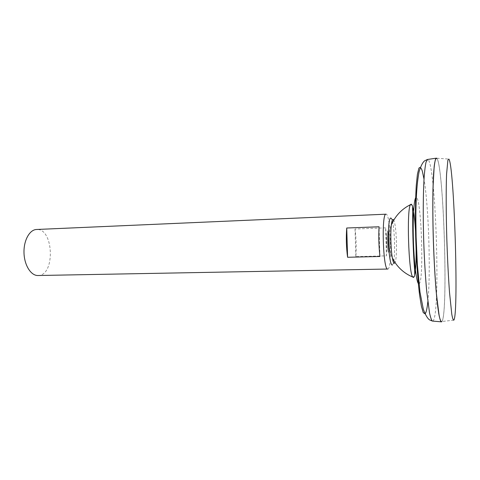 <?xml version="1.0" encoding="UTF-8"?>
<svg xmlns="http://www.w3.org/2000/svg" width="480" height="480" viewBox="0 0 480 480"><rect width="100%" height="100%" fill="white"/><g stroke="black" fill="none" stroke-linecap="round" stroke-linejoin="round"><path stroke-width="0.36" stroke-dasharray="2.4 1.8" d="M414.09 276.756L414.804 274.266M412.716 207.3L411.852 204.858M388.734 252.264C390.516 252.216 389.886 231.066 388.092 230.88C386.256 230.466 386.916 252.534 388.734 252.264C390.516 252.216 389.886 231.066 388.092 230.88C386.256 230.466 386.916 252.534 388.734 252.264M441.45 321.864L441.966 321.474C448.536 312.402 443.316 158.016 436.356 158.136M441.078 321.666L441.966 321.45C448.536 312.372 443.304 157.8 436.344 158.166L435.996 158.358M441.996 321.45C448.566 312.372 443.328 157.794 436.374 158.166L435.258 160.086C434.574 163.182 433.998 168.204 433.53 175.152C432.696 190.53 432.612 214.632 433.368 240.174C434.034 259.716 435 277.098 436.272 292.308L438.912 314.376C439.812 318.816 440.664 321.3 441.468 321.834L441.996 321.45M453.804 320.172L441.996 321.474C448.416 312.594 443.574 162.774 436.674 158.238L448.788 159.054M37.998 275.514L38.364 275.502C55.5 275.196 53.67 227.934 36.564 229.488M387.84 269.034C392.55 268.914 390.714 213.084 386.034 214.188M385.602 227.862L355.038 229.008C356.214 238.224 356.484 247.422 355.848 256.608L386.442 255.858C386.88 246.546 386.598 237.216 385.602 227.862L386.442 255.858M355.848 256.608L355.038 229.008M379.932 256.482L379.05 226.776M394.41 263.334L395.274 261.942C397.44 255.774 396.54 226.836 393.996 220.812L393.726 220.188M392.274 265.098L393.228 263.586C395.61 256.89 394.644 225.834 391.848 219.306L393.996 220.812M418.992 283.848L419.07 283.818C424.17 282.33 421.464 197.682 416.304 197.472M427.836 301.716C430.848 273.906 428.754 206.658 424.014 179.094M432.726 321.096L433.206 320.742C440.754 311.964 435.672 160.782 427.692 159.444M391.332 224.982C386.958 236.118 387.3 247.104 392.358 257.946C387.3 247.104 386.958 236.118 391.332 224.982M395.274 261.942L393.228 263.586"/><path stroke-width="0.72" d="M411.852 204.858L411.156 204.15L410.472 204.678C406.566 208.962 408.57 273.126 412.734 277.038L413.508 277.488L414.09 276.756M414.804 274.266C417.348 262.548 415.986 218.838 412.716 207.3M412.734 277.038L414.18 276.69C414.78 275.856 414.864 272.778 414.444 267.444C413.322 253.188 412.62 234.198 412.728 219.816L412.548 206.046L411.744 204.798L410.484 204.66M436.356 158.136L436.164 158.19C435.42 159.114 434.754 161.91 434.166 166.578L432.966 188.868C432.672 203.958 432.792 221.058 433.332 240.174C433.986 259.284 434.922 276.36 436.158 291.402L438.738 313.572C439.62 318.198 440.46 320.946 441.258 321.822L441.45 321.864M435.996 158.358C434.91 159.954 433.998 166.29 433.392 177.132C432.654 192.57 432.612 215.754 433.338 240.174C434.13 264.588 435.612 287.724 437.31 303.09C438.594 313.872 439.896 320.136 441.078 321.666M436.674 158.238L435.492 159.318C434.76 161.97 434.136 166.704 433.62 173.532C432.708 188.79 432.582 213.666 433.368 240.174C434.064 260.478 435.078 278.382 436.41 293.886L439.158 315.714C440.082 319.812 440.952 321.828 441.762 321.744M453.978 319.914C458.826 311.388 454.074 163.386 448.788 159.054L447.894 160.14L446.574 174.162C445.986 189.204 446.064 213.678 446.844 239.754C447.516 259.728 448.41 277.356 449.532 292.626L451.776 314.166C452.508 318.228 453.186 320.232 453.804 320.172L453.978 319.914M387.738 269.046C383.07 270.888 381.258 212.64 386.034 214.188L36.564 229.488C29.58 229.65 23.568 240.486 24 252.918C24.342 265.344 31.014 275.79 37.998 275.514L387.84 269.034M379.932 256.482L347.592 257.274C346.278 247.494 345.99 237.738 346.734 228.006L379.05 226.776C378.528 236.646 378.828 246.546 379.932 256.482M347.592 257.274L346.734 228.006M393.726 220.188C392.736 218.442 391.938 220.038 391.332 224.982C390.348 233.142 390.87 249.87 392.358 257.946C393.024 261.606 393.702 263.4 394.41 263.334M391.848 219.306C390.06 215.664 388.908 219.846 388.392 231.852L388.998 251.274C389.886 260.334 390.978 264.942 392.274 265.098M416.304 197.472C414.108 196.536 412.638 216.582 413.406 240.792C414.144 265.008 416.862 284.922 418.992 283.848M425.142 313.734C426.234 312.492 427.134 308.49 427.836 301.716M424.014 179.094L422.31 171.054C421.128 167.616 419.988 166.68 418.89 168.234L417.414 174.3L416.268 185.334C415.698 194.994 415.398 206.376 415.368 219.474C415.548 246.564 417.234 276.222 419.592 295.026L421.416 306.3L423.264 312.618L425.004 313.854M427.692 159.444L426.108 161.88C425.34 165.192 424.68 170.316 424.134 177.246C423.156 192.492 422.97 215.826 423.696 240.474C424.344 259.32 425.34 276.162 426.678 291.006L429.528 312.9C430.518 317.472 431.472 320.196 432.384 321.072L432.726 321.096M410.418 204.69C401.628 209.124 395.268 215.892 391.332 224.982M392.358 257.946L392.364 257.946C396.858 266.79 403.644 273.156 412.716 277.032M436.164 158.19L427.356 159.492L424.47 160.926C422.532 162.606 420.726 166.248 419.058 171.846C416.802 183.798 415.746 200.322 415.884 221.418L416.124 237.198L417.39 264.93L419.976 292.086L423.318 309.21C425.346 314.742 427.386 318.276 429.426 319.824L432.384 321.072L441.258 321.822M388.392 231.852C387.786 238.35 387.99 244.824 388.998 251.274"/></g></svg>
